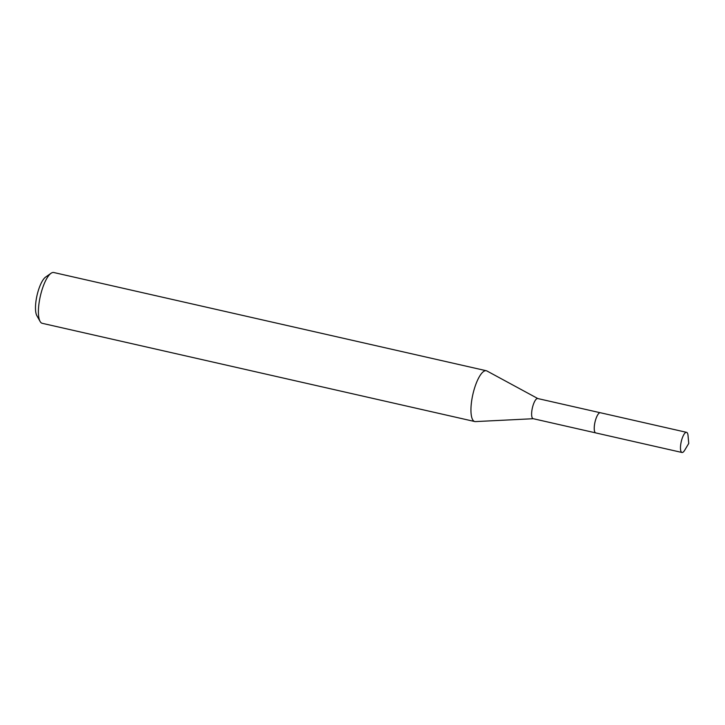 <?xml version="1.0" encoding="UTF-8"?>
<svg xmlns="http://www.w3.org/2000/svg" width="725" height="725" viewBox="0 0 725 725"><rect width="100%" height="100%" fill="white"/><g stroke="black" fill="none" stroke-linecap="round" stroke-linejoin="round"><path stroke-width="1.09" d="M599.049 413.187A10.331 3.127 102.8 0 0 594.6 424.089A10.331 3.127 102.8 0 0 594.79 431.955M600.155 412.715L537.714 398.532A10.331 3.127 102.8 0 0 531.996 409.87A10.331 3.127 102.8 0 0 533.138 418.678L595.578 432.861M537.841 398.56L486.946 370.983A26.046 7.875 102.8 0 0 486.321 370.747A26.046 7.875 102.8 0 0 471.903 399.321A26.046 7.875 102.8 0 0 474.784 421.542A26.046 7.875 102.8 0 0 475.455 421.597L533.265 418.715M486.321 370.747L53.777 272.518A26.046 7.875 102.8 0 0 51.04 273.271A26.046 7.875 102.8 0 0 39.358 301.093A26.046 7.875 102.8 0 0 40.102 321.447A26.046 7.875 102.8 0 0 42.24 323.314L474.784 421.542M51.04 273.271L45.593 277.104A20.835 6.298 102.8 0 0 36.25 299.353A20.835 6.298 102.8 0 0 36.839 315.638L40.102 321.447M682.615 452.427A10.331 3.127 102.8 0 0 684.672 450.261L688.75 443.428L688.025 435.498A10.331 3.127 102.8 0 0 686.557 432.336A10.331 3.127 102.8 0 0 685.932 432.39A10.331 3.127 102.8 0 0 681.02 442.694A10.331 3.127 102.8 0 0 681.98 452.482A10.331 3.127 102.8 0 0 682.615 452.427M686.557 432.336L600.336 412.733A10.349 3.127 102.8 0 0 599.711 412.788A10.349 3.127 102.8 0 0 594.79 423.11A10.349 3.127 102.8 0 0 595.751 432.916L681.98 452.482"/></g></svg>
